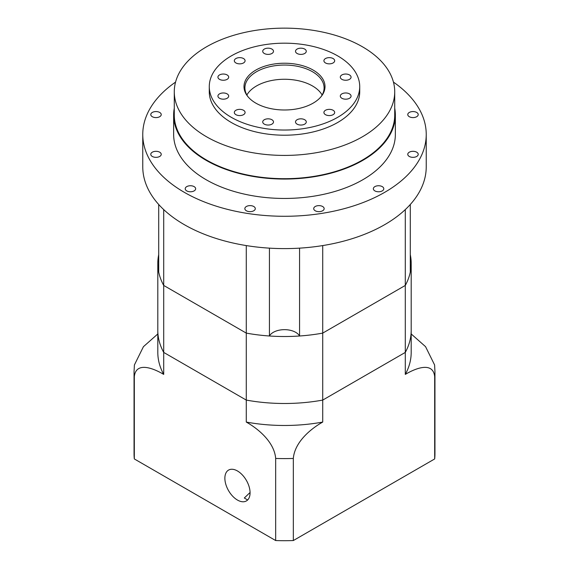 <?xml version="1.0" encoding="UTF-8"?>
<svg xmlns="http://www.w3.org/2000/svg" width="569" height="569" viewBox="0 0 569 569"><rect width="100%" height="100%" fill="white"/><g stroke="black" fill="none" stroke-linecap="round" stroke-linejoin="round"><path stroke-width="0.85" d="M434.688 448.742L434.688 376.827A150.451 86.858 180 0 0 434.951 371.728L434.951 453.842A150.451 86.858 0 0 1 434.688 458.934L293.327 540.55A150.451 86.858 0 0 1 275.673 540.55L275.673 458.443C274.279 441.708 257.579 428.393 246.277 422.07L246.277 400.085L163.708 352.417L163.708 374.402A126.695 73.145 0 0 1 157.805 352.332L157.805 330.354A126.695 73.145 0 0 0 163.708 352.417L246.277 400.085A126.695 73.145 0 0 0 322.723 400.085L405.292 352.417L405.292 285.439A126.695 73.145 0 0 0 410.292 272.074L410.292 204.484M246.277 422.07A126.695 73.145 0 0 0 322.723 422.07L322.723 400.085A126.695 73.145 0 0 1 246.277 400.085L246.277 333.107L163.708 285.439A126.695 73.145 0 0 1 158.708 272.074L158.708 204.484M158.708 254.67A126.695 73.145 0 0 0 157.805 263.369A126.695 73.145 0 0 0 163.708 285.439L163.708 209.591M405.292 209.591L405.292 285.439L322.723 333.107A126.695 73.145 0 0 1 299.571 335.995L299.571 248.148M299.571 335.995A15.84 9.147 0 0 0 284.5 329.657A15.84 9.147 0 0 0 269.429 335.995A126.695 73.145 0 0 1 246.277 333.107A126.695 73.145 0 0 0 322.723 333.107L322.723 245.58M269.429 335.995L269.429 248.148M157.805 263.369L157.805 330.354A126.695 73.145 0 0 0 163.708 352.417L163.708 285.439L246.277 333.107L246.277 245.58M247.558 499.966L244.314 497.982L250.061 492.505M224.869 478.245A17.817 10.285 -120 0 0 232.65 496.175A17.817 10.285 -120 0 0 246.377 500.948A17.817 10.285 -120 0 0 250.068 492.79A17.817 10.285 -120 0 0 242.287 474.859A17.817 10.285 -120 0 0 228.56 470.086A17.817 10.285 -120 0 0 224.869 478.245M275.673 540.55L134.312 458.934L134.312 376.827A150.451 86.858 180 0 1 134.049 371.728L134.049 453.842A150.451 86.858 0 0 0 134.312 458.934M434.688 458.934L434.688 376.827C433.294 361.699 416.593 367.666 405.292 374.402A126.695 73.145 0 0 0 411.195 352.332L411.195 263.369A126.695 73.145 0 0 0 410.292 254.67M411.195 263.369A126.695 73.145 0 0 1 405.292 285.439L322.723 333.107L322.723 400.085L405.292 352.417A126.695 73.145 0 0 0 411.195 330.354A126.695 73.145 0 0 1 405.292 352.417L405.292 374.402M293.327 540.55L293.327 458.443A150.451 86.858 180 0 1 275.673 458.443M322.723 422.07C311.52 428.322 294.728 441.658 293.327 458.443M163.708 374.402C152.506 367.716 135.714 361.664 134.312 376.827M134.049 371.728L134.398 364.964L143.431 346.677L157.805 333.96M411.195 333.96L425.548 346.649L434.602 364.964L434.951 371.728M333.1 110.272A5.384 3.108 0 0 0 327.232 109.597A5.384 3.108 0 0 0 323.91 112.47A5.384 3.108 0 0 0 325.482 114.668A5.384 3.108 0 0 0 331.35 115.343A5.384 3.108 0 0 0 334.679 112.47A5.384 3.108 0 0 0 333.1 110.272M304.7 119.739A5.384 3.108 0 0 0 298.832 119.063A5.384 3.108 0 0 0 295.51 121.937A5.384 3.108 0 0 0 297.089 124.134A5.384 3.108 0 0 0 302.957 124.81A5.384 3.108 0 0 0 306.278 121.937A5.384 3.108 0 0 0 304.7 119.739M271.911 119.739A5.384 3.108 0 0 0 266.043 119.063A5.384 3.108 0 0 0 262.722 121.937A5.384 3.108 0 0 0 264.301 124.134A5.384 3.108 0 0 0 270.168 124.81A5.384 3.108 0 0 0 273.49 121.937A5.384 3.108 0 0 0 271.911 119.739M243.518 110.272A5.384 3.108 0 0 0 237.65 109.597A5.384 3.108 0 0 0 234.321 112.47A5.384 3.108 0 0 0 235.9 114.668A5.384 3.108 0 0 0 241.768 115.343A5.384 3.108 0 0 0 245.09 112.47A5.384 3.108 0 0 0 243.518 110.272M227.116 93.878A5.384 3.108 0 0 0 221.249 93.202A5.384 3.108 0 0 0 217.927 96.076A5.384 3.108 0 0 0 219.506 98.273A5.384 3.108 0 0 0 225.374 98.949A5.384 3.108 0 0 0 228.695 96.076A5.384 3.108 0 0 0 227.116 93.878M227.116 74.944A5.384 3.108 0 0 0 221.249 74.269A5.384 3.108 0 0 0 217.927 77.142A5.384 3.108 0 0 0 219.506 79.34A5.384 3.108 0 0 0 225.374 80.016A5.384 3.108 0 0 0 228.695 77.142A5.384 3.108 0 0 0 227.116 74.944M243.518 58.55A5.384 3.108 0 0 0 237.65 57.874A5.384 3.108 0 0 0 234.321 60.748A5.384 3.108 0 0 0 235.9 62.946A5.384 3.108 0 0 0 241.768 63.621A5.384 3.108 0 0 0 245.09 60.748A5.384 3.108 0 0 0 243.518 58.55M271.911 49.083A5.384 3.108 0 0 0 266.043 48.408A5.384 3.108 0 0 0 262.722 51.281A5.384 3.108 0 0 0 264.301 53.479A5.384 3.108 0 0 0 270.168 54.155A5.384 3.108 0 0 0 273.49 51.281A5.384 3.108 0 0 0 271.911 49.083M304.7 49.083A5.384 3.108 0 0 0 298.832 48.408A5.384 3.108 0 0 0 295.51 51.281A5.384 3.108 0 0 0 297.089 53.479A5.384 3.108 0 0 0 302.957 54.155A5.384 3.108 0 0 0 306.278 51.281A5.384 3.108 0 0 0 304.7 49.083M333.1 58.55A5.384 3.108 0 0 0 327.232 57.874A5.384 3.108 0 0 0 323.91 60.748A5.384 3.108 0 0 0 325.482 62.946A5.384 3.108 0 0 0 331.35 63.621A5.384 3.108 0 0 0 334.679 60.748A5.384 3.108 0 0 0 333.1 58.55M349.494 74.944A5.384 3.108 0 0 0 343.626 74.269A5.384 3.108 0 0 0 340.305 77.142A5.384 3.108 0 0 0 341.884 79.34A5.384 3.108 0 0 0 347.751 80.016A5.384 3.108 0 0 0 351.073 77.142A5.384 3.108 0 0 0 349.494 74.944M349.494 93.878A5.384 3.108 0 0 0 343.626 93.202A5.384 3.108 0 0 0 340.305 96.076A5.384 3.108 0 0 0 341.884 98.273A5.384 3.108 0 0 0 347.751 98.949A5.384 3.108 0 0 0 351.073 96.076A5.384 3.108 0 0 0 349.494 93.878M382.261 186.625A5.228 3.016 0 0 0 376.564 185.971A5.228 3.016 0 0 0 373.342 188.759A5.228 3.016 0 0 0 374.871 190.892A5.228 3.016 0 0 0 380.569 191.547A5.228 3.016 0 0 0 383.791 188.759A5.228 3.016 0 0 0 382.261 186.625M322.623 206.504A5.228 3.016 0 0 0 316.933 205.85A5.228 3.016 0 0 0 313.704 208.638A5.228 3.016 0 0 0 315.233 210.772A5.228 3.016 0 0 0 320.93 211.426A5.228 3.016 0 0 0 324.159 208.638A5.228 3.016 0 0 0 322.623 206.504M253.767 206.504A5.228 3.016 0 0 0 248.07 205.85A5.228 3.016 0 0 0 244.841 208.638A5.228 3.016 0 0 0 246.377 210.772A5.228 3.016 0 0 0 252.067 211.426A5.228 3.016 0 0 0 255.296 208.638A5.228 3.016 0 0 0 253.767 206.504M194.129 186.625A5.228 3.016 0 0 0 188.431 185.971A5.228 3.016 0 0 0 185.209 188.759A5.228 3.016 0 0 0 186.739 190.892A5.228 3.016 0 0 0 192.436 191.547A5.228 3.016 0 0 0 195.658 188.759A5.228 3.016 0 0 0 194.129 186.625M159.697 152.193A5.228 3.016 0 0 0 154.007 151.539A5.228 3.016 0 0 0 150.778 154.327A5.228 3.016 0 0 0 152.307 156.461A5.228 3.016 0 0 0 158.004 157.115A5.228 3.016 0 0 0 161.233 154.327A5.228 3.016 0 0 0 159.697 152.193M159.697 112.442A5.228 3.016 0 0 0 154.007 111.787A5.228 3.016 0 0 0 150.778 114.575A5.228 3.016 0 0 0 152.307 116.709A5.228 3.016 0 0 0 158.004 117.363A5.228 3.016 0 0 0 161.233 114.575A5.228 3.016 0 0 0 159.697 112.442M416.693 112.442A5.228 3.016 0 0 0 410.996 111.787A5.228 3.016 0 0 0 407.767 114.575A5.228 3.016 0 0 0 409.303 116.709A5.228 3.016 0 0 0 414.993 117.363A5.228 3.016 0 0 0 418.222 114.575A5.228 3.016 0 0 0 416.693 112.442M416.693 152.193A5.228 3.016 0 0 0 410.996 151.539A5.228 3.016 0 0 0 407.767 154.327A5.228 3.016 0 0 0 409.303 156.461A5.228 3.016 0 0 0 414.993 157.115A5.228 3.016 0 0 0 418.222 154.327A5.228 3.016 0 0 0 416.693 152.193M321.044 96.694A39.588 22.86 0 0 0 324.088 87.903A39.588 22.86 0 0 0 312.495 71.737A39.588 22.86 0 0 0 269.35 66.786A39.588 22.86 0 0 0 244.912 87.903A39.588 22.86 0 0 0 247.956 96.694M322.125 95.016A39.588 22.86 0 0 0 312.495 85.962A39.588 22.86 0 0 0 246.875 95.016M313.142 70.072A40.506 23.386 0 0 0 261.527 67.348A40.506 23.386 0 0 0 247.522 96.154A40.506 23.386 0 0 0 255.858 103.145A40.506 23.386 0 0 0 321.478 96.154A40.506 23.386 0 0 0 313.142 70.072M209.278 86.609L209.278 91.78A75.222 43.429 0 0 0 231.306 122.491A75.222 43.429 0 0 0 313.284 131.901A75.222 43.429 0 0 0 359.722 91.78L359.722 86.609A75.222 43.429 0 0 0 337.694 55.897A75.222 43.429 0 0 0 255.716 46.487A75.222 43.429 0 0 0 209.278 86.609A75.222 43.429 0 0 0 231.306 117.321A75.222 43.429 0 0 0 313.284 126.731A75.222 43.429 0 0 0 359.722 86.609M174.278 91.78L174.278 115.059A110.222 63.636 0 0 0 206.561 160.053A110.222 63.636 0 0 0 326.677 173.851A110.222 63.636 0 0 0 394.722 115.059L394.722 91.78A110.222 63.636 0 0 0 362.439 46.779A110.222 63.636 0 0 0 242.323 32.988A110.222 63.636 0 0 0 174.278 91.78A110.222 63.636 0 0 0 206.561 136.78A110.222 63.636 0 0 0 326.677 150.572A110.222 63.636 0 0 0 394.722 91.78M174.278 108.224A110.855 64.005 0 0 0 173.645 115.059L173.645 134.455A110.855 64.005 0 0 0 206.113 179.712A110.855 64.005 0 0 0 326.926 193.581A110.855 64.005 0 0 0 395.355 134.455L395.355 115.059A110.855 64.005 0 0 0 394.722 108.224M173.645 115.059A110.855 64.005 0 0 0 206.113 160.316A110.855 64.005 0 0 0 326.926 174.185A110.855 64.005 0 0 0 395.355 115.059M175.558 82.1A141.738 81.829 0 0 0 142.762 134.455L142.762 166.781A141.738 81.829 0 0 0 184.278 224.641A141.738 81.829 0 0 0 338.74 242.38A141.738 81.829 0 0 0 426.238 166.781L426.238 134.455A141.738 81.829 0 0 0 393.442 82.1M142.762 134.455A141.738 81.829 0 0 0 184.278 192.315A141.738 81.829 0 0 0 338.74 210.053A141.738 81.829 0 0 0 426.238 134.455"/></g></svg>
